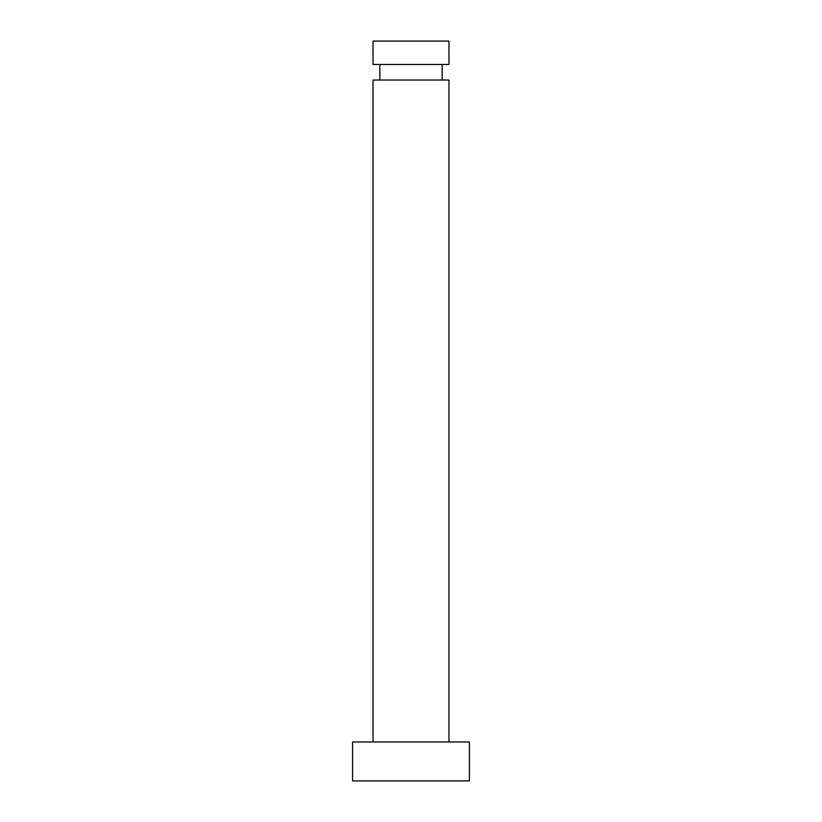 <?xml version="1.0" encoding="UTF-8"?>
<svg xmlns="http://www.w3.org/2000/svg" width="822" height="822" viewBox="0 0 822 822"><rect width="100%" height="100%" fill="white"/><g stroke="black" fill="none" stroke-linecap="round" stroke-linejoin="round"><path stroke-width="1.23" d="M448.966 41.1L373.034 41.1L373.034 64.465L448.966 64.465L448.966 41.1M469.403 741.968L352.597 741.968L352.597 780.9L469.403 780.9L469.403 741.968M373.034 741.968L373.034 80.032L448.966 80.032L448.966 741.968M442.154 80.032L442.154 64.465M379.846 80.032L379.846 64.465"/></g></svg>
